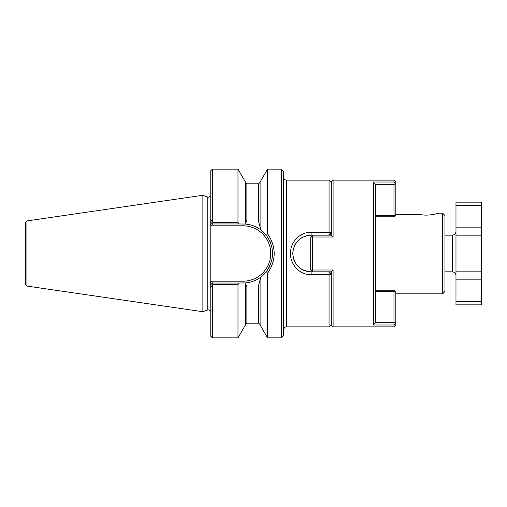 <?xml version="1.0" encoding="UTF-8"?>
<svg xmlns="http://www.w3.org/2000/svg" width="507" height="507" viewBox="0 0 507 507"><rect width="100%" height="100%" fill="white"/><g stroke="black" fill="none" stroke-linecap="round" stroke-linejoin="round"><path stroke-width="0.76" d="M455.977 227.827L481.65 227.827L481.65 301.469L455.977 301.469L455.977 202.147L481.65 202.147L481.65 205.531L455.977 205.531M481.65 235.159L455.977 235.159M481.65 271.841L455.977 271.841M481.65 301.469L481.65 304.853L455.977 304.853L455.977 301.469M481.65 227.827L481.65 205.531M444.969 235.159L452.307 235.159L452.307 271.841C454.532 272.056 455.755 273.279 455.977 275.51M455.977 231.49C455.755 233.721 454.532 234.944 452.307 235.159M373.444 182.019L393.983 182.019L393.983 180.137L395.821 181.975L395.821 183.902L393.983 182.019L393.983 184.326L375.243 184.326L373.444 182.019L373.444 324.981L375.243 322.674L393.983 322.674L395.821 323.098L395.821 325.025L393.983 326.863L393.983 324.981L395.821 323.098L395.821 292.317L393.983 291.227L375.275 291.227M375.243 184.326L375.243 322.674M331.261 235.159L331.261 181.975L333.093 180.137L393.983 180.137M333.093 236.997L331.299 235.159L312.553 235.159L310.721 236.991L312.553 236.997L312.553 235.159L311.089 235.159C299.935 236.243 293.819 242.359 292.748 253.519C293.851 264.667 299.967 270.776 311.089 271.841L312.553 271.841L310.721 270.009L312.553 270.003L312.553 236.997L333.093 236.997L333.093 180.137M333.093 270.003L312.553 270.003L312.553 271.841L331.299 271.841L333.093 270.003L333.093 326.863L393.983 326.863M331.261 271.841L331.261 325.025L333.093 326.863M375.275 215.773L393.983 215.773L393.983 184.326L395.821 183.902L395.821 214.683L393.983 216.793L375.275 216.793M395.821 292.317L393.983 290.207L375.275 290.207M393.983 290.207L393.983 324.981L373.444 324.981M310.721 236.991L310.721 270.009M393.983 216.793L393.983 215.773L395.821 214.683L421.171 214.683C428.827 216.242 439.037 213.174 438.549 213.149C439.011 213.174 428.833 216.236 421.165 214.683M246.896 323.193L258.633 323.193L258.633 285.283L260.839 277.069L266.422 271.543L260.839 277.069C256.13 280.593 250.794 282.564 244.818 282.976L246.896 286.575L246.896 323.193L245.432 324.657M237.986 222.421L237.986 169.135L245.432 182.032L245.432 222.966L244.818 224.024L238.873 223.974L237.986 222.421L212.851 222.421L210.215 219.252L210.215 171.334L212.42 169.135L237.986 169.135M266.422 271.549L267.55 273.305C276.404 260.104 276.404 246.903 267.55 233.695L267.55 169.135L260.104 182.032L260.104 227.193L260.839 229.931L266.422 235.457L260.839 229.931C256.162 226.42 250.819 224.449 244.818 224.024M266.416 271.543C274.566 259.521 274.566 247.492 266.422 235.457A29.526 29.526 0 0 0 260.839 229.931A29.526 29.526 0 0 1 266.422 235.457L267.55 233.695M244.818 282.976A29.526 29.526 0 0 0 267.62 269.876A29.526 29.526 0 0 1 244.818 282.976L238.873 283.026L237.986 284.579L212.851 284.579L210.215 287.748L212.851 284.579L212.851 283.026L212.42 283.026L238.873 283.026M212.42 285.466L212.42 337.865L210.215 335.666L210.215 219.252L212.42 221.534L212.42 169.135M212.42 221.534L212.851 222.421L212.851 223.974L212.42 223.974L238.873 223.974M202.882 311.729L26.922 286.068L25.35 284.256L25.35 222.744L26.922 220.932L202.882 195.271L202.882 311.729L207.756 309.954C209.169 309.688 209.987 310.259 210.215 311.678M281.379 337.865L283.578 335.666L283.578 171.334L281.379 169.135L281.379 337.865L267.55 337.865L267.55 273.305M444.969 291.462L444.969 215.538L442.586 213.149L442.586 293.851L444.969 291.462M442.586 213.149L438.549 213.149L436.66 213.713M435.57 213.992L431.425 214.778M331.261 232.225L329.062 232.225L329.062 180.137L331.261 182.343M330.779 271.841L331.261 274.04L329.062 271.841L329.062 274.775L331.261 274.775M331.261 324.657L329.062 326.863L329.062 274.775L311.089 274.775C299.776 274.971 290.238 264.705 290.473 253.519C290.232 242.327 299.751 232.022 311.089 232.225L311.089 235.159A18.341 18.341 0 0 0 306.462 235.755M331.261 232.96L329.062 235.159L329.062 232.225L311.089 232.225M283.578 329.797C284.719 326.102 285.644 327.294 286.512 326.863L286.512 180.137C284.731 179.966 283.749 178.99 283.578 177.203M395.821 293.851L442.586 293.851M330.779 235.159L330.887 233.334M304.846 236.256A18.341 18.341 0 0 0 304.035 236.573M302.052 237.542A18.341 18.341 0 0 0 296.487 242.403M295.194 244.349A18.341 18.341 0 0 0 294.212 246.313M293.515 248.253A18.341 18.341 0 0 0 293.065 250.116M292.818 251.878A18.341 18.341 0 0 0 292.748 253.519M293.192 257.518A18.341 18.341 0 0 0 294.84 262.011M298.122 266.467A18.341 18.341 0 0 0 299.707 267.886M301.266 268.989A18.341 18.341 0 0 0 302.723 269.825M302.812 269.863A18.341 18.341 0 0 0 304.048 270.434M305.512 270.972A18.341 18.341 0 0 0 311.089 271.841L311.089 274.775M212.42 337.865L237.986 337.865L237.986 284.579M245.432 284.034L245.432 324.968L237.986 337.865M267.55 337.865L260.104 324.968L260.104 279.807M211.66 281.195L210.215 282.633L210.215 285.226L212.42 283.026L211.66 281.195L243.043 281.195A27.695 27.695 0 0 0 270.738 253.5A27.695 27.695 0 0 0 243.043 225.805L243.043 223.974M210.215 221.774L210.215 224.367L211.66 225.805L212.42 223.974L210.215 221.774M260.104 227.193L258.716 222.009M245.432 182.343L246.896 183.807L246.896 220.425L245.432 222.966M268.159 269.027A29.526 29.526 0 0 0 268.666 268.178A29.526 29.526 0 0 1 268.159 269.027M269.141 267.322A29.526 29.526 0 0 0 269.578 266.46A29.526 29.526 0 0 1 269.141 267.322M272.506 255.503A29.526 29.526 0 0 0 272.576 253.487A29.526 29.526 0 0 1 272.506 255.503M270.713 243.183A29.526 29.526 0 0 0 270.535 242.72A29.526 29.526 0 0 1 270.713 243.183M270.111 241.7A29.526 29.526 0 0 0 269.394 240.172A29.526 29.526 0 0 1 270.111 241.7M268.545 238.613A29.526 29.526 0 0 0 267.557 237.035A29.526 29.526 0 0 1 268.545 238.613M455.977 279.173L481.65 279.173M26.922 286.068L26.922 220.932M207.756 309.954L207.756 197.046L202.882 195.271M258.633 221.717L258.633 183.807L260.104 182.343M211.66 225.805L243.043 225.805M243.043 281.195L243.043 283.026M444.969 271.841L452.307 271.841M258.633 323.193L260.104 324.657M286.512 326.863L329.062 326.863M286.512 180.137L329.062 180.137M267.55 169.135L281.379 169.135M246.896 183.807L258.633 183.807M207.756 197.046C208.124 196.83 208.808 198.313 210.215 195.322"/></g></svg>
